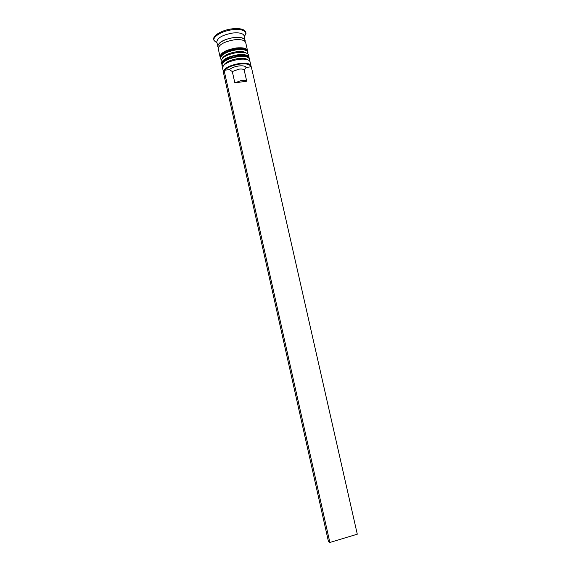 <?xml version="1.0" encoding="UTF-8"?>
<svg xmlns="http://www.w3.org/2000/svg" width="571" height="571" viewBox="0 0 571 571"><rect width="100%" height="100%" fill="white"/><g stroke="black" fill="none" stroke-linecap="round" stroke-linejoin="round"><path stroke-width="0.86" d="M250.969 65.808L250.012 61.625C248.935 59.448 245.202 58.692 238.814 59.341C228.814 61.154 223.382 63.981 222.526 67.813L223.432 71.875C224.289 68.077 229.72 65.265 239.741 63.445C246.308 62.774 250.048 63.559 250.969 65.808L250.912 66.821M250.648 66.857L250.633 66.479C249.877 64.223 246.251 63.431 239.756 64.088C232.597 65.222 227.586 67.264 224.731 70.226L224.075 70.312L329.86 542.45L357.289 534.199L251.297 66.771L246.037 67.457L244.174 70.005L246.715 81.232L234.845 82.831L241.554 80.447C244.359 80.126 246.08 80.39 246.715 81.232M238.257 58.549C242.953 58.028 246.13 58.442 247.785 59.791C246.13 58.442 242.953 58.028 238.257 58.549C230.548 59.841 225.716 62.053 223.753 65.208C225.716 62.053 230.548 59.841 238.257 58.549M236.715 51.74C241.347 51.233 244.509 51.654 246.208 53.003C244.509 51.654 241.347 51.233 236.715 51.74C229.099 52.989 224.282 55.209 222.269 58.399C224.282 55.209 229.099 52.989 236.715 51.74M249.042 57.3L248.478 54.859C247.343 52.668 243.61 51.882 237.272 52.518C227.344 54.302 221.926 57.143 221.02 61.047L221.555 63.495C222.155 59.562 227.565 56.657 237.786 54.795C244.352 54.145 248.107 54.98 249.042 57.3L249.063 57.999M218.315 47.564L216.752 42.054C217.287 37.85 222.661 34.831 232.868 32.997C239.435 32.411 243.203 33.368 244.181 35.873L245.13 41.519M216.966 43.032L213.954 40.305C212.726 36.458 222.69 30.734 232.761 29.692C240.42 29.021 244.816 30.156 245.951 33.089L244.402 36.844M220.32 57.428L220.049 56.786C220.634 52.768 226.03 49.827 236.244 47.971C242.818 47.343 246.572 48.214 247.521 50.591L247.55 51.29M220.049 56.786L218.25 48.742C218.807 44.624 224.196 41.64 234.403 39.799C240.969 39.192 244.738 40.113 245.694 42.561L247.521 50.591M217.751 46.515C218.3 42.361 223.682 39.37 233.889 37.529C240.455 36.929 244.224 37.864 245.187 40.327M213.954 40.305L213.754 39.413C212.519 35.559 222.483 29.828 232.554 28.786C240.22 28.115 244.616 29.257 245.751 32.204L245.951 33.089M234.845 82.831L232.304 71.561L239.006 69.141C241.811 68.834 243.531 69.12 244.174 70.005M232.304 71.561L229.406 69.619C231.462 67.835 234.631 66.614 238.914 65.958C243.089 65.522 245.466 66.022 246.037 67.457M229.406 69.619L224.731 70.226M221.826 64.138L221.555 63.495M329.86 542.45L328.432 541.458L223.325 72.124L224.075 70.312M222.776 66.514L221.955 65.287C222.562 61.375 227.979 58.485 238.2 56.615C244.766 55.958 248.513 56.786 249.448 59.091L249.227 60.555M249.17 60.512L249.341 58.642C248.414 56.329 244.666 55.501 238.093 56.158C227.872 58.028 222.462 60.919 221.855 64.837L222.811 66.457M221.248 59.805L220.449 58.57C221.041 54.573 226.444 51.647 236.658 49.791C243.225 49.156 246.979 50.02 247.921 52.382L247.735 53.838M247.693 53.81L247.821 51.932C246.879 49.57 243.125 48.699 236.558 49.334C226.337 51.19 220.934 54.124 220.349 58.128L221.27 59.762M218.393 47.329C215.567 44.274 224.417 38.614 233.846 37.629C241.326 37.029 245.03 38.264 244.959 41.34M237.772 55.323C244.224 55.187 247.507 55.701 247.628 56.864M237.543 55.351C231.155 56.044 224.046 59.17 222.64 62.489M236.237 48.506C242.889 48.485 246.208 49.035 246.208 50.162M236.009 48.535L226.98 50.983C225.031 51.34 221.063 54.966 221.048 55.83M250.633 66.479L250.99 65.929M244.252 36.201L246.015 33.546M216.823 42.382L214.096 40.734"/></g></svg>
